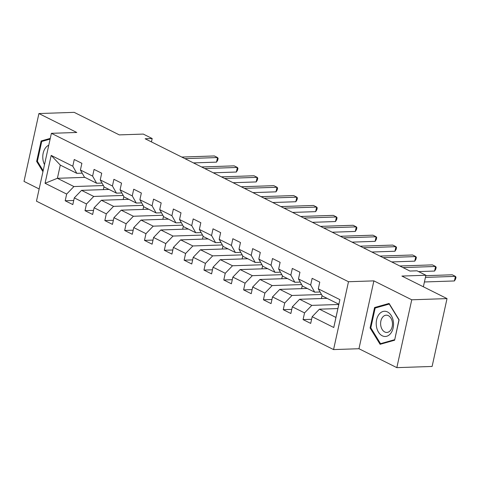 <?xml version="1.0" encoding="UTF-8"?>
<svg xmlns="http://www.w3.org/2000/svg" width="480" height="480" viewBox="0 0 480 480"><rect width="100%" height="100%" fill="white"/><g stroke="black" fill="none" stroke-linecap="round" stroke-linejoin="round"><path stroke-width="0.72" d="M396.834 367.644L432.108 366.45L447.024 298.602L411.75 299.79L373.884 280.872L348.486 281.73L333.564 349.584L358.962 348.726L396.834 367.644L411.75 299.79M348.486 281.73L51.39 133.32L36.468 201.174L333.564 349.584M51.39 133.32L76.788 132.468L38.916 113.55L24 181.398L39.156 188.97M38.916 113.55L74.19 112.356L119.304 134.892L143.292 134.082L152.184 138.528L145.128 138.762L409.95 271.05L417.006 270.81L425.898 275.256L401.916 276.066L447.024 298.602M337.896 308.562L319.422 309.186L335.94 317.436L338.844 304.23L322.326 295.98L318.294 288.834L319.764 282.144L312.144 278.334L310.668 285.024L298.47 278.934L299.94 272.238L292.32 268.428L290.844 275.124L278.646 269.028L280.122 262.338L272.496 258.528L271.026 265.224L258.822 259.128L260.298 252.432L252.672 248.628L251.202 255.318L238.998 249.228L240.474 242.532L232.848 238.722L231.378 245.418L219.18 239.322L220.65 232.632L213.024 228.822L211.554 235.512L199.356 229.422L200.826 222.726L193.2 218.916L191.73 225.612L179.532 219.516L181.002 212.826L173.376 209.016L171.906 215.712L159.708 209.616L161.178 202.92L153.552 199.116L152.082 205.806L139.884 199.716L141.354 193.02L133.734 189.21L132.258 195.906L120.06 189.81L121.53 183.12L113.91 179.31L112.434 186L100.236 179.91L101.712 173.214L94.086 169.404L92.61 176.1L80.412 170.004L81.888 163.314L74.262 159.504L72.792 166.2L51.186 155.406L45.06 183.282L57.396 178.296L73.92 186.546L103.422 185.55M318.294 288.834L339.894 299.628L333.768 327.498L312.168 316.71L310.692 323.4L303.072 319.596L311.592 319.308M45.06 183.282L66.66 194.07L65.19 200.766L72.816 204.576L74.286 197.88L86.484 203.976L85.014 210.666L92.64 214.476L94.11 207.78L106.308 213.876L104.838 220.572L112.458 224.376L113.934 217.686L126.132 223.776L124.662 230.472L132.282 234.282L133.758 227.586L145.956 233.682L144.48 240.372L152.106 244.182L153.576 237.492L165.78 243.582L164.304 250.278L171.93 254.088L173.4 247.392L185.604 253.488L184.128 260.178L191.754 263.988L193.224 257.292L205.422 263.388L203.952 270.084L211.578 273.888L213.048 267.198L225.246 273.294L223.776 279.984L231.402 283.794L232.872 277.098L245.07 283.194L243.6 289.884L251.226 293.694L252.696 287.004L264.894 293.094L263.424 299.79L271.05 303.6L272.52 296.904L284.718 303L283.248 309.69L290.868 313.5L292.344 306.804L304.542 312.9L303.072 319.596M298.47 278.934L302.502 286.08L314.7 292.17L320.076 291.99M338.796 304.464L311.796 305.376L299.598 299.28L327.078 298.356M314.7 292.17L310.668 285.024M304.542 312.9L311.796 305.376M292.344 306.804L299.598 299.28M278.646 269.028L282.678 276.174L294.876 282.27L300.252 282.09M321.48 294.474L291.972 295.47L279.774 289.38L307.254 288.45M294.876 282.27L290.844 275.124M284.718 303L291.972 295.47M272.52 296.904L279.774 289.38M258.822 259.128L262.854 266.274L275.052 272.364L280.428 272.184M301.656 284.574L272.154 285.57L259.95 279.474L287.43 278.55M275.052 272.364L271.026 265.224M264.894 293.094L272.154 285.57M252.696 287.004L259.95 279.474M238.998 249.228L243.03 256.368L255.234 262.464L260.604 262.284M281.832 274.674L252.33 275.67L240.132 269.574L267.606 268.644M255.234 262.464L251.202 255.318M245.07 283.194L252.33 275.67M232.872 277.098L240.132 269.574M219.18 239.322L223.206 246.468L235.41 252.564L240.78 252.378M262.008 264.768L232.506 265.764L220.308 259.674L247.782 258.744M235.41 252.564L231.378 245.418M225.246 273.294L232.506 265.764M213.048 267.198L220.308 259.674M199.356 229.422L203.388 236.568L215.586 242.658L220.956 242.478M242.184 254.868L212.682 255.864L200.484 249.768L227.958 248.838M215.586 242.658L211.554 235.512M205.422 263.388L212.682 255.864M193.224 257.292L200.484 249.768M179.532 219.516L183.564 226.662L195.762 232.758L201.132 232.578M222.36 244.962L192.858 245.958L180.66 239.868L208.134 238.938M195.762 232.758L191.73 225.612M185.604 253.488L192.858 245.958M173.4 247.392L180.66 239.868M159.708 209.616L163.74 216.762L175.938 222.852L181.308 222.672M202.536 235.062L173.034 236.058L160.836 229.962L188.31 229.038M175.938 222.852L171.906 215.712M165.78 243.582L173.034 236.058M153.576 237.492L160.836 229.962M139.884 199.716L143.916 206.856L156.114 212.952L161.49 212.772M182.712 225.162L153.21 226.158L141.012 220.062L168.492 219.132M156.114 212.952L152.082 205.806M145.956 233.682L153.21 226.158M133.758 227.586L141.012 220.062M120.06 189.81L124.092 196.956L136.29 203.052L141.666 202.866M162.888 215.256L133.386 216.252L121.188 210.162L148.668 209.232M136.29 203.052L132.258 195.906M126.132 223.776L133.386 216.252M113.934 217.686L121.188 210.162M100.236 179.91L104.268 187.056L116.466 193.146L121.842 192.966M143.064 205.356L113.562 206.352L101.364 200.256L128.844 199.326M116.466 193.146L112.434 186M106.308 213.876L113.562 206.352M94.11 207.78L101.364 200.256M80.412 170.004L84.444 177.15L96.642 183.246L102.018 183.066M123.246 195.45L93.744 196.446L81.54 190.356L109.02 189.426M96.642 183.246L92.61 176.1M86.484 203.976L93.744 196.446M74.286 197.88L81.54 190.356M51.186 155.406L60.3 165.09L76.818 173.34L82.194 173.16M84.876 177.366L57.396 178.296L60.3 165.09M76.818 173.34L72.792 166.2M66.66 194.07L73.92 186.546M423.366 286.782L425.898 275.256M151.44 141.918L152.184 138.528M333.768 327.498L335.94 317.436M338.844 304.23L339.894 299.628M312.168 316.71L319.422 309.186M65.19 200.766L73.716 200.478M103.35 189.618L104.016 186.606M123.174 199.518L123.84 196.506M85.014 210.666L93.54 210.378M142.998 209.424L143.664 206.412M104.838 220.572L113.364 220.284M162.822 219.324L163.488 216.312M124.662 230.472L133.182 230.184M182.646 229.23L183.306 226.212M144.48 240.372L153.006 240.084M202.47 239.13L203.13 236.118M164.304 250.278L172.83 249.99M222.294 249.03L222.954 246.018M184.128 260.178L192.654 259.89M242.118 258.936L242.778 255.924M203.952 270.084L212.478 269.796M261.942 268.836L262.602 265.824M223.776 279.984L232.302 279.696M281.76 278.742L282.426 275.724M243.6 289.884L252.126 289.602M301.584 288.642L302.25 285.63M263.424 299.79L271.95 299.502M321.408 298.542L322.074 295.53M283.248 309.69L291.774 309.402M50.274 138.396L41.142 140.97L36.648 161.406L42.954 171.696M373.884 280.872L358.962 348.726M399.102 319.788L389.088 303.444L374.58 307.536L370.086 327.972L380.1 344.31L394.608 340.218L399.102 319.788M37.446 161.376L36.648 161.406M43.824 140.88L41.142 140.97M370.884 327.942L370.086 327.972M377.262 307.446L374.58 307.536M193.464 162.906L216.534 162.132L217.542 157.548L184.932 158.646M216.534 162.132L217.716 160.218L218.118 158.382L217.542 157.548L214.362 155.958L181.758 157.062M48.774 145.206A12.618 8.658 -91.9 0 0 45.594 147.774A12.618 8.658 -91.9 0 0 44.508 164.616M43.17 170.712L37.38 161.268L41.73 141.468L50.118 139.104M387.498 311.946A12.618 8.658 -91.9 0 0 376.62 319.74A12.618 8.658 -91.9 0 0 382.254 335.79A12.618 8.658 -91.9 0 0 393.138 327.996A12.618 8.658 -91.9 0 0 387.498 311.946M388.344 315.654A8.64 5.928 -91.9 0 0 386.256 315.18A8.64 5.928 -91.9 0 0 380.664 322.476A8.64 5.928 -91.9 0 0 384.75 331.974A8.64 5.928 -91.9 0 0 386.838 332.442A8.64 5.928 -91.9 0 0 392.43 325.146A8.64 5.928 -91.9 0 0 388.344 315.654M394.584 339.702L380.526 343.668L370.818 327.834L375.174 308.034L389.232 304.068L398.934 319.902L394.728 339.696M382.644 343.596L380.526 343.668M213.288 172.812L236.358 172.032L237.366 167.448L204.756 168.546M236.358 172.032L237.54 170.118L237.942 168.282L237.366 167.448L234.186 165.858L201.576 166.962M233.112 182.712L256.182 181.932L257.19 177.348L224.58 178.452M256.182 181.932L257.364 180.024L257.766 178.188L257.19 177.348L254.01 175.764L221.4 176.862M252.936 192.618L276 191.838L277.008 187.254L244.404 188.352M276 191.838L277.188 189.924L277.59 188.088L277.008 187.254L273.834 185.664L241.224 186.768M272.76 202.518L295.824 201.738L296.832 197.154L264.228 198.258M295.824 201.738L297.012 199.824L297.414 197.994L296.832 197.154L293.658 195.57L261.048 196.668M292.584 212.418L315.648 211.644L316.656 207.06L284.052 208.158M315.648 211.644L316.836 209.73L317.238 207.894L316.656 207.06L313.482 205.47L280.872 206.574M312.408 222.324L335.472 221.544L336.48 216.96L303.87 218.058M335.472 221.544L336.654 219.63L337.062 217.794L336.48 216.96L333.306 215.37L300.696 216.474M332.226 232.224L355.296 231.444L356.304 226.86L323.694 227.964M355.296 231.444L356.478 229.536L356.886 227.7L356.304 226.86L353.13 225.276L320.52 226.374M352.05 242.13L375.12 241.35L376.128 236.766L343.518 237.864M375.12 241.35L376.302 239.436L376.704 237.6L376.128 236.766L372.948 235.176L340.344 236.28M371.874 252.03L394.944 251.25L395.952 246.666L363.342 247.77M394.944 251.25L396.126 249.336L396.528 247.506L395.952 246.666L392.772 245.082L360.168 246.18M391.698 261.936L414.768 261.156L415.776 256.572L383.166 257.67M414.768 261.156L415.95 259.242L416.352 257.406L415.776 256.572L412.596 254.982L379.992 256.086M418.578 271.596L434.592 271.056L435.6 266.472L402.99 267.576M434.592 271.056L435.774 269.142L436.176 267.312L435.6 266.472L432.42 264.882L399.81 265.986M424.422 281.97L454.416 280.956L455.424 276.372L425.43 277.386M454.416 280.956L455.598 279.048L456 277.212L455.424 276.372L452.244 274.788L425.808 275.682"/></g></svg>
